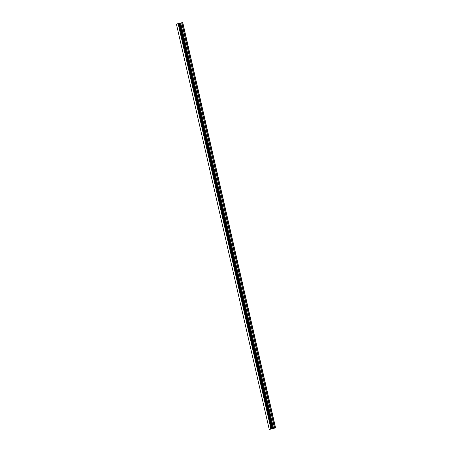 <?xml version="1.0" encoding="UTF-8"?>
<svg xmlns="http://www.w3.org/2000/svg" width="452" height="452" viewBox="0 0 452 452"><rect width="100%" height="100%" fill="white"/><g stroke="black" fill="none" stroke-linecap="round" stroke-linejoin="round"><path stroke-width="0.68" d="M271.68 428.699L272.189 428.575M271.601 428.722L272.686 428.456M272.064 428.473L273.042 428.242M270.94 428.366L275.522 427.547L273.313 428.773L269.222 429.36L270.94 428.366L178.088 23.464L176.478 24.431L269.222 429.36M179.314 23.171L272.053 428.106L179.314 23.171L178.201 23.431M275.522 427.547L182.777 22.617L179.32 23.21M275.375 427.536L182.631 22.6M272.381 428.129L179.642 23.199M272.319 428.134L179.574 23.199M270.872 428.383L178.133 23.453M270.833 428.4L178.088 23.464M274.567 427.671L181.823 22.736M274.415 427.705L181.67 22.769M273.454 427.982L180.715 23.046M273.302 428.016L180.557 23.08M272.612 428.134L179.868 23.199M272.499 428.146L179.755 23.21M271.991 428.106L179.246 23.171M271.675 428.157L178.93 23.221M271.595 428.174L178.851 23.244L271.59 428.18M271.545 428.197L178.8 23.261"/></g></svg>
